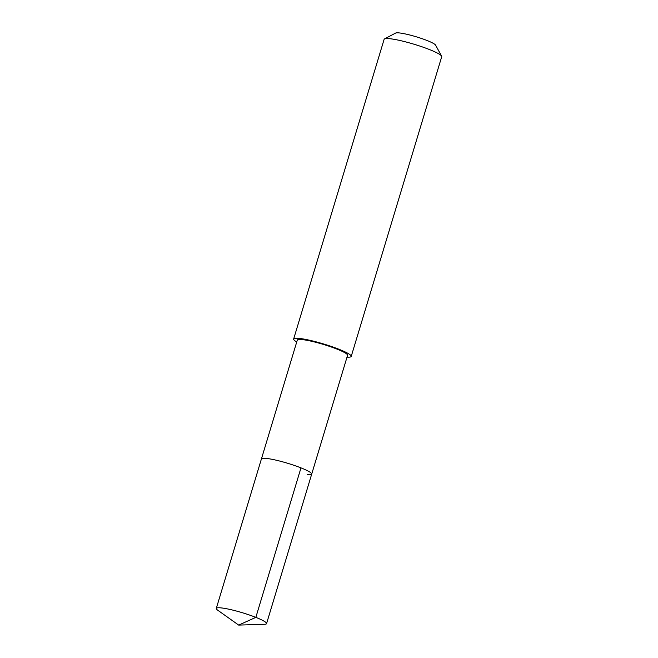 <?xml version="1.0" encoding="UTF-8"?>
<svg xmlns="http://www.w3.org/2000/svg" width="658" height="658" viewBox="0 0 658 658"><rect width="100%" height="100%" fill="white"/><g stroke="black" fill="none" stroke-linecap="round" stroke-linejoin="round"><path stroke-width="0.99" d="M238.689 625.1L217.634 610.139A26.254 3.43 16.8 0 1 216.285 608.436A26.254 3.43 16.8 0 1 220.808 607.869A26.254 3.43 16.8 0 1 249.448 615.016A26.254 3.43 16.8 0 1 266.564 623.62A26.254 3.43 16.8 0 1 264.5 624.294L238.689 625.1L255.839 617.369L300.977 467.871M265.947 458.371A26.254 3.43 -163.2 0 0 261.423 458.939A26.254 3.43 16.8 0 1 265.947 458.371A26.254 3.43 16.8 0 1 294.587 465.519A26.254 3.43 16.8 0 1 311.695 474.122A26.254 3.43 -163.2 0 0 294.587 465.519A26.254 3.43 -163.2 0 0 265.947 458.371M307.179 474.689A26.254 3.43 16.8 0 0 311.695 474.122L347.572 355.304A26.254 3.43 -163.2 0 0 330.464 346.7A26.254 3.43 -163.2 0 0 301.816 339.561A26.254 3.43 -163.2 0 0 297.293 340.128L216.285 608.436M296.742 341.963A30.071 3.923 16.8 0 1 293.641 339.026A30.071 3.923 16.8 0 1 298.822 338.368A30.071 3.923 16.8 0 1 331.624 346.56A30.071 3.923 16.8 0 1 351.224 356.406A30.071 3.923 16.8 0 1 347.021 357.138M351.224 356.406L441.715 56.695A30.071 3.923 -163.2 0 0 441.608 56.127A30.071 3.923 -163.2 0 0 420.298 46.225A30.071 3.923 -163.2 0 0 389.306 38.657A30.071 3.923 -163.2 0 0 384.535 38.896A30.071 3.923 -163.2 0 0 384.132 39.316L293.641 339.026M441.608 56.127L435.588 45.131A21.048 2.747 -163.2 0 0 420.668 38.197A21.048 2.747 -163.2 0 0 398.978 32.9A21.048 2.747 -163.2 0 0 395.631 33.065L384.535 38.896M311.695 474.122L266.564 623.62"/></g></svg>

